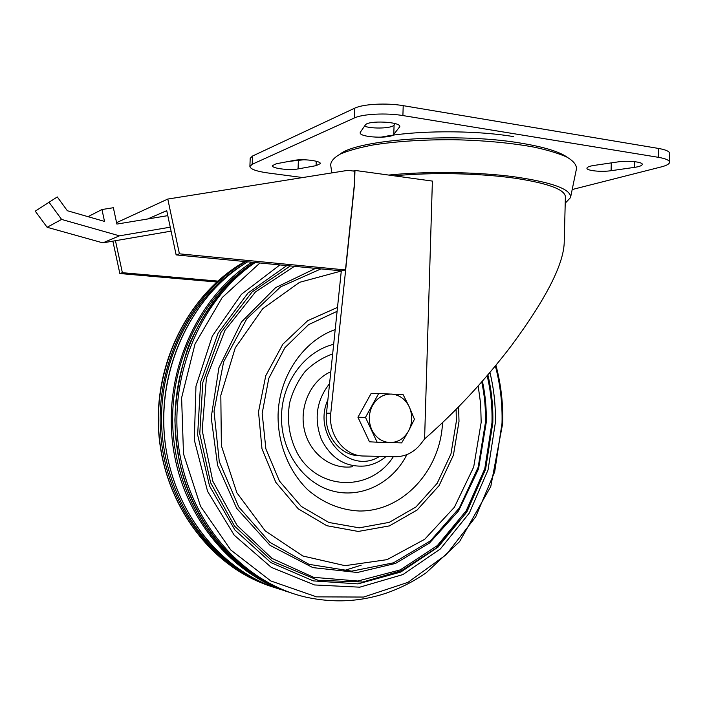 <?xml version="1.0" encoding="UTF-8"?>
<svg xmlns="http://www.w3.org/2000/svg" width="705" height="705" viewBox="0 0 705 705"><rect width="100%" height="100%" fill="white"/><g stroke="black" fill="none" stroke-linecap="round" stroke-linejoin="round"><path stroke-width="1.06" d="M409.297 406.961C412.751 415.122 412.504 423.141 408.556 431.028C404.15 438.616 397.946 442.467 389.935 442.573C381.925 442.044 375.88 437.796 371.799 429.83C368.239 421.537 368.504 413.394 372.584 405.401C377.149 397.779 383.441 394.007 391.46 394.077C399.427 394.782 405.375 399.083 409.297 406.961L403.137 394.668L378.691 393.505L365.49 417.369L377.14 442.211L401.638 442.89L408.556 431.028L414.443 419.211L409.297 406.961M377.14 442.211L369.482 441.797L357.937 417.245L371.024 393.654L378.691 393.505M357.937 417.245L365.49 417.369M115.461 240.705L122.37 272.694L217.73 281.083M122.37 272.694L119.85 273.522L216.699 282.009M167.79 199.057L179.414 253.826L345.476 269.945L354.342 184.569L354.782 171.244L348.058 170.319L167.79 199.057L116.581 222.657M345.476 269.945L341.308 270.852L326.494 413.174C323.771 434.844 340.233 455.844 359.321 455.677L360.502 455.774M424.595 438.951L432.385 181.088L354.976 170.416L354.518 184.507L330.777 413.218C328.036 435.047 344.586 456.188 363.771 456.02L396.316 456.717C406.186 456.355 414.408 452.011 420.982 443.683L424.595 438.951C455.959 411.5 484.952 380.33 511.566 345.459C545.555 299.413 563.092 265.371 564.194 243.34L565.384 196.81C564.996 189.601 548.578 183.467 516.13 178.391C480.863 173.192 430.579 172.161 394.262 175.836M354.976 170.416L353.302 171.042M302.665 177.554L267.777 172.945C256.426 171.324 250.469 169.174 249.896 166.495L250.196 158.343L252.487 156.052L354.668 108.2C362.978 104.023 386.596 102.736 403.207 105.662L658.549 148.447C665.89 149.742 669.627 151.443 669.75 153.549L669.556 162.273C669.389 163.983 666.683 165.508 661.44 166.865L572.196 189.539M249.896 166.495L252.187 164.283L354.351 117.973C362.652 113.937 386.278 112.721 402.899 115.567L658.347 157.312C665.696 158.581 669.433 160.229 669.556 162.273M634.579 167.358L611.103 170.698C601.286 172.214 586.445 170.698 586.948 168.204C587.124 167.067 589.477 166.142 594.015 165.428L617.65 161.947C627.679 160.343 642.863 161.877 642.273 164.406C642.035 165.64 639.47 166.618 634.579 167.358L634.712 161.665M303.829 159.771L288.9 161.392M316.087 165.657L298.074 168.918C289.649 170.628 271.698 168.407 272.333 165.693L276.193 163.789L294.179 160.396C302.78 158.581 321.101 160.872 320.326 163.622L316.087 165.657L316.237 161.242M360.387 132.135L365.278 125.076C367.675 120.132 400.951 121.657 399.788 126.644L393.778 134.391C390.852 139.008 359.233 137.466 360.167 132.743L360.387 132.135M395.214 123.631L394.077 125.076C392.024 128.381 372.848 129.103 364.467 126.239M339.96 154.219C357.594 139.255 457.14 132.214 520.907 143.141C544.101 146.975 559.655 151.742 567.56 157.435M570.583 197.338L576.496 168.645C576.54 164.811 573.394 160.996 567.084 157.189C558.924 153.478 547.864 150.112 533.905 147.089C510.49 142.842 483.63 140.374 453.341 139.705C423.097 139.599 396.421 141.335 373.298 144.922C359.506 147.539 348.543 150.553 340.436 153.981C334.108 157.55 330.856 161.216 330.671 164.979L331.808 172.91M565.216 203.181L570.53 197.594C571.367 189.275 552.359 182.304 513.504 176.682C475.796 171.791 425.291 171.183 388.737 175.069M167.799 215.642L147.645 218.991L166.741 210.654L176.135 254.91L341.308 270.852M179.414 253.826L176.135 254.91M112.862 241.154L119.85 273.522M147.645 218.991L116.889 224.084L113.364 207.719L101.952 209.535L88.028 216.673M101.952 209.535L104.525 221.414L67.336 210.725L57.29 196.942L35.25 211.165L47.129 227.283L102.868 242.873L171.086 231.143M57.29 196.942L35.25 211.165M49.253 202.555L61.591 219.422L47.129 227.283M61.591 219.422L119.427 235.831L102.868 242.873M119.427 235.831L170.249 227.177M478.166 385.917L480.678 404.027L481.171 422.348L473.698 467.001L454.373 507.274L424.674 539.307L387.071 559.647L345.045 565.674L302.859 556.007L265.274 530.944L236.88 492.786L221.37 445.719L220.824 395.346L235.276 347.803L262.718 308.719L299.555 282.326L341.29 271.028M442.52 422.683C440.572 470.129 403.093 511.566 359.215 511.01C340.303 510.023 323.181 502.982 307.838 489.878C288.759 471.319 277.62 443.436 278.078 414.655C279.074 376.056 303.441 340.682 335.201 329.561M330.812 371.711C310.861 380.524 298.885 406.714 304.463 430.253C309.839 453.853 331.5 469.909 352.562 466.701M238.66 569.12C191.346 538.188 160.185 477.294 161.568 414.32C163.022 351.346 196.713 292.363 244.794 263.608M252.505 573.835C204.476 542.947 172.258 481.7 172.628 417.695C173.078 353.672 205.93 292.972 253.888 262.41M330.777 413.218L326.494 413.174M252.187 164.283L252.487 156.052M354.351 117.973L354.668 108.2M402.899 115.567L403.207 105.662M658.347 157.312L658.549 148.447M611.103 170.698L611.288 162.881M298.074 168.918L298.356 160.793M393.778 134.391L394.077 125.076M399.462 127.411L399.515 125.851M380.612 137.246C414.575 130.319 473.716 129.905 513.452 136.585M292.575 593.381C233.381 574.936 184.86 514.588 176.373 443.004C167.816 371.456 200.687 298.065 254.126 262.436L227.53 284.714C211.703 302.586 198.731 322.934 188.623 345.75C180.436 369.587 175.862 394.315 174.893 419.933C175.448 436.774 177.519 453.077 181.106 468.851C195.285 524.044 233.346 569.067 279.532 588.569M495.923 365.252C500.964 384.199 503.229 403.533 502.709 423.264L490.786 486.45L459.563 541.651L426.208 572.768C413.562 581.546 400.017 588.419 385.564 593.381C359.788 601.823 333.35 603.101 306.243 597.214C244.3 583.343 190.711 524.203 179.211 450.654C167.587 377.157 200.167 299.766 255.201 262.542M495.351 365.939C500.303 384.639 502.524 403.736 502.022 423.229L494.672 471.883L475.725 516.827L446.221 554.694L407.992 582.348L363.63 597.056L316.563 596.862L270.808 580.946L230.738 549.953L200.52 506.243L183.494 453.8L181.608 397.814L195.029 343.969L222.154 297.616L259.916 262.991M489.922 372.434C493.967 388.966 495.765 405.807 495.307 422.947L488.063 469.883L469.363 513.029L440.334 548.975L402.899 574.575L359.788 587.177L314.527 584.956L271.231 567.313L234.236 535.21L207.57 491.323L194.298 439.902L195.964 386.261L212.337 336.029L241.418 294.302L279.894 264.921M487.886 374.822C491.596 390.561 493.236 406.574 492.804 422.841L485.578 469.257L466.922 511.839L437.99 547.159L400.757 572.055L358.008 583.89L313.311 580.894L270.835 562.572L234.915 529.984L209.526 485.948L197.638 434.818L200.652 381.987L218.162 333.051L248.019 293.016L286.794 265.591M487.164 375.668C490.803 391.108 492.407 406.811 491.975 422.78L484.776 468.737L466.164 510.834L437.329 545.6L400.281 569.869L357.867 581.026L313.699 577.342L271.971 558.395L237.03 525.366L212.813 481.198L202.176 430.341L206.389 378.232L224.895 330.478L255.421 291.985L294.434 266.323M481.735 381.899C484.573 395.249 485.807 408.785 485.437 422.506L478.166 467.274L459.387 507.944L430.411 540.885L393.478 562.819L351.716 571.147L309.037 564.344L269.892 542.348L238.704 506.886L219.264 461.511L214.02 411.226L223.635 361.806L246.803 318.827L280.59 286.873L320.986 268.887M458.594 406.838L459.008 421.414L453.43 455.13L439.1 485.604L417.14 510.006L389.371 525.904L358.263 531.447L326.803 525.71L298.259 508.843L275.787 482.308L261.978 448.777L258.506 411.87L265.767 375.686L282.846 344.19L307.706 320.687L337.501 307.406M456.117 409.349L456.346 421.308L450.971 453.888L437.162 483.339L415.994 506.948L389.231 522.37L359.233 527.842L328.882 522.476L301.273 506.419L279.436 481.039L265.873 448.873L262.172 413.35L268.781 378.373L284.873 347.759L308.534 324.67L337.096 311.319M406.882 454.602C392.597 483.277 360.74 499.211 331.473 490.68C302.189 482.335 280.238 449.728 281.559 415.042C282.352 381.493 305.212 351.205 333.668 344.313M393.355 456.664C371.5 491.173 320.317 491.676 298.303 454.972C289.508 438.889 286.618 421.528 289.623 402.881C292.786 391.143 297.951 380.682 305.124 371.5C313.231 363.419 322.414 357.567 332.663 353.963M272.553 586.877C213.166 568.397 165.243 506.869 159.127 435.399C152.888 363.947 189.486 292.742 244.926 261.546M275.752 587.899C216.091 569.896 167.578 508.596 160.925 436.906C154.148 365.234 190.368 293.412 245.789 261.634M282.432 590.006C222.251 572.918 172.593 512.086 164.847 439.982C156.977 367.895 192.377 294.822 247.711 261.819C194.977 293.351 159.991 361.075 163.965 430.085C167.913 499.096 210.31 560.916 266.12 584.225M289.2 592.262C229.663 574.302 180.736 513.804 172.469 442.053C164.124 370.319 197.805 297.008 251.879 262.216M386.084 456.505C379.924 461.652 372.98 464.798 365.26 465.961C345.855 467.547 331.244 458.726 321.41 439.488C313.76 418.929 316.483 400.308 329.57 383.626M379.59 456.364C349.9 475.743 311.654 435.126 327.887 399.832M487.807 374.91C491.535 390.614 493.192 406.582 492.76 422.824L485.102 470.473L465.291 513.919L435.805 548.367L401.594 570.662L362.74 582.03L317.99 580.259L272.5 561.339L234.562 526.124L210.645 482.749L199.771 433.698L202.776 382.63L220.912 332.487L252.117 291.923L290.372 265.935M482.396 381.149C485.331 394.756 486.609 408.556 486.23 422.542L478.528 468.913L458.594 510.834L429.424 543.114L395.505 563.427L357.356 572.486L312.835 567.613L270.103 545.397L236.668 508.323L217.572 465.274L211.209 417.475L218.92 367.737L241.392 322.053L275.629 287.622L315.567 268.367M361.145 565.207L343.714 570.68M259.845 582.198C203.789 558.818 161.604 496.602 158.422 427.679C155.197 358.757 191.363 291.711 244.899 261.546"/></g></svg>
